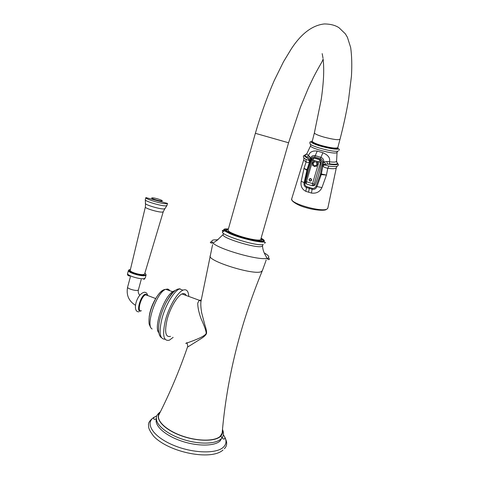 <?xml version="1.0" encoding="UTF-8"?>
<svg xmlns="http://www.w3.org/2000/svg" width="479" height="479" viewBox="0 0 479 479"><rect width="100%" height="100%" fill="white"/><g stroke="black" fill="none" stroke-linecap="round" stroke-linejoin="round"><path stroke-width="0.72" d="M159.471 413.64L158.777 415.012C156.483 421.107 166.752 430.609 182.355 436.01C197.923 441.464 214.987 441.404 220.274 436.255L222.166 433.07C226.812 378.446 240.165 324.409 262.223 270.976M187.445 347.173L200.695 338.904C203.874 336.935 205.802 335.156 206.491 333.576C206.79 331.899 206.245 329.001 204.85 324.894L201.653 312.781C200.767 307.302 200.575 303.315 201.084 300.818L212.275 246.128M186.93 342.701L185.75 343.449L193.552 340.587C200.911 337.737 205.102 335.402 206.138 333.57C206.455 331.845 204.719 326.762 200.917 318.319C198.749 312.104 197.689 307.027 197.737 303.087L199.21 300.255L201.258 300.105M185.984 295.094C185.175 293.699 183.99 293.268 182.427 293.789L182.008 293.956C177.266 295.962 170.231 307.841 167.171 319.331C164.339 331.905 165.459 337.581 170.524 336.366M173.129 337.372L169.41 340.162C163.441 341.623 162.118 334.935 165.447 320.104C169.057 306.53 177.368 292.531 182.942 290.178L183.487 289.969C186.6 289.088 188.361 291.136 188.768 296.112M145.861 197.593L145.305 199.689C144.053 201.042 161.68 206.293 165.962 205.832L166.949 205.503L167.512 203.419L145.861 197.593C144.622 198.917 162.255 204.168 166.53 203.737L167.512 203.419M260.624 240.829L261.528 241.326L260.857 240.793M260.313 239.865C260.139 241.452 248.727 239.554 239.009 236.255C231.968 233.824 228.369 231.98 228.202 230.716M228.046 230.177C228.124 231.447 231.788 233.333 239.039 235.842C249.038 239.231 260.72 241.159 260.732 239.488L288.568 142.772L255.367 133.318L228.046 230.177M314.392 132.857C314.577 133.863 317.757 135.282 323.936 137.108C333.144 139.509 338.509 140.221 340.024 139.227L337.827 147.574C336.288 148.658 330.929 147.993 321.75 145.58C315.595 143.736 312.44 142.275 312.272 141.197L314.392 132.857L321.187 99.674C322.092 93.896 323.397 82.514 323.624 74.958C323.804 68.91 323.63 63.545 323.103 58.875M312.368 141.562L312.284 141.904C312.434 142.97 315.547 144.418 321.619 146.239C330.66 148.616 335.941 149.268 337.473 148.197L337.557 147.861M311.29 159.076L307.716 169.973L304.848 182.948C304.644 184.756 305.267 185.99 306.716 186.636L312.296 188.337C313.877 188.618 315.116 187.948 316.008 186.337L320.397 174.518L322.571 161.818C322.606 160.321 321.87 159.256 320.355 158.615L314.697 156.962C313.116 156.699 312.039 157.232 311.458 158.561L311.29 159.076L310.554 158.591L307.069 169.686L304.075 182.804C303.71 185.163 304.512 186.744 306.482 187.552L312.128 189.277C314.302 189.732 315.895 188.876 316.912 186.708L321.205 174.763L323.684 161.848C323.948 159.699 323.014 158.184 320.876 157.304L315.17 155.639C312.973 155.256 311.488 156.058 310.721 158.046L310.554 158.591L309.757 156.567L307.548 158.118L304.836 155.298L306.261 154.376M309.757 156.567L308.506 155.651C309.608 152.077 312.512 150.55 317.212 151.077L322.924 152.729C328.307 155.124 330.462 158.136 329.39 161.764L329.714 163.872L323.924 164.477L324.397 164.956L328.869 166.075C334.599 166.842 337.605 166.65 337.887 165.5C338.533 165.225 338.569 164.728 338 163.998C337.12 164.968 333.683 164.98 327.678 164.028L326.726 161.537L324.331 161.926L325.481 164.022M315.978 161.058L315.529 162.195L315.978 161.058L318.942 161.926L319.9 159.788L313.943 158.04L314.368 157.848L313.206 158.076M314.368 157.848L320.289 159.585L319.9 159.788L320.918 161.345L321.325 161.124L320.289 159.585M313.29 185.858L314.942 185.068C318.26 177.344 320.385 169.362 321.325 161.124M310.883 160.058L310.254 159.591L309.332 159.836L307.548 158.118C305.386 157.046 304.261 156.172 304.177 155.489L306.165 154.466M310.434 161.405L309.805 161.148L309.332 159.836M310.248 162.183L309.578 161.842L309.284 160.387M322.044 165.824L322.96 165.932C323.373 166.92 324.984 167.704 327.774 168.285C331.947 168.853 334.641 168.853 335.851 168.285L336.312 167.794L327.846 208.09L327.295 208.826C323.002 212.874 289.256 203.347 291.705 198.833L303.812 159.603C303.686 160.184 304.458 160.95 306.129 161.89C307.835 162.638 308.967 162.662 309.53 161.968L310.2 162.327L309.53 161.968L309.015 160.417M322.05 165.806L322.96 165.914L324.397 164.956M322.074 165.662L322.966 165.788L324.349 164.932M322.385 164.243L323.924 164.477M322.421 163.962L323.984 164.393M336.521 160.944L336.156 161.752C335.126 162.207 332.869 162.213 329.39 161.764L326.726 161.537M306.794 157.148L308.506 155.651L306.704 153.849L304.177 155.489C303.327 155.861 303.117 156.316 303.548 156.855C303.291 157.465 304.099 158.292 305.961 159.333L308.973 160.417M311.458 158.561L310.458 157.86L308.727 159.1M305.961 159.333L306.129 161.89L304.015 168.392L307.716 169.973M328.869 166.075L327.774 168.285L326.433 175.075L321.954 187.588C319.894 191.857 316.391 193.684 311.446 193.061L305.812 191.331C301.92 189.241 300.381 185.894 301.195 181.284L304.015 168.392L307.53 170.674M320.583 173.817L326.433 175.075L320.397 174.518M322.571 161.818L324.331 161.926L323.588 162.417L322.505 162.369M314.942 185.068L313.973 184.99L314.116 184.11L320.918 161.345M305.716 183.475L305.428 181.487L306.47 181.733L306.422 183.99L312.284 185.768M311.865 159.669L311.829 159.675C311.709 159.04 312.41 158.495 313.943 158.04L312.817 160.124L311.829 159.675L305.464 181.487M317.583 162.411C316.859 161.92 316.505 162.118 316.517 163.01C317.242 163.501 317.595 163.303 317.583 162.411L316.517 163.01M317.799 164.65C317.637 163.776 317.254 163.662 316.643 164.309C316.805 165.183 317.194 165.291 317.799 164.65L316.643 164.309M316.403 166.405C316.9 165.662 316.709 165.303 315.835 165.327C315.344 166.069 315.535 166.429 316.403 166.405L315.835 165.327M314.218 166.656L314.966 166.231L314.565 165.471L313.817 165.896L314.218 166.656M312.524 165.255C313.242 165.746 313.589 165.548 313.583 164.662C312.865 164.165 312.512 164.363 312.524 165.255L313.583 164.662M312.302 163.028C312.464 163.896 312.847 164.01 313.452 163.363C313.296 162.495 312.907 162.381 312.302 163.028L313.452 163.363M313.691 161.267C313.2 162.01 313.392 162.369 314.26 162.345C314.751 161.603 314.565 161.243 313.691 161.267L314.26 162.345M310.733 178.499C308.805 178.883 308.548 179.775 309.949 181.164C311.877 180.781 312.14 179.894 310.733 178.499M315.769 160.992L312.817 160.124L306.47 181.733L312.559 183.577L312.332 185.786L313.973 184.99M160.004 412.581C154.34 418.011 162.704 428.454 179.092 434.938C195.408 441.494 214.861 441.979 220.538 436.363C222.298 434.681 222.915 432.687 222.406 430.387M160.435 411.718C157.226 414.311 155.914 416.502 156.489 418.293C155.789 424.927 167.291 434.339 183.14 439.429C198.971 444.566 215.622 444.201 220.927 438.992M222.082 437.602L220.124 440.931C214.646 446.368 196.941 446.506 180.805 440.836C164.62 435.219 154.034 425.274 156.465 418.886M156.747 415.844L153.813 417.419C144.772 423.328 152.765 436.375 172.512 444.853C192.151 453.433 216.813 454.17 223.627 446.967C226.274 444.231 226.681 440.979 224.861 437.201L223.453 434.872M220.753 436.153L222.04 437.782M265.725 261.366L262.378 270.605L261.205 271.671C253.828 275.533 206.413 260.648 210.245 255.756M164.938 339.192C159.567 339.198 158.675 331.947 162.261 317.451C166.027 304.249 174.033 291.178 179.469 288.915L180.014 288.699M161.267 337.539C159.812 336.575 158.902 334.27 158.531 330.63C158.333 322.499 160.842 313.152 166.051 302.584C171.428 293.226 175.901 288.663 179.469 288.915L182.942 290.178M158.788 332.761C153.388 327.343 164.01 296.483 172.955 291.507L174.572 290.693M152.154 328.989C145.071 325.84 156.699 291.98 165.746 289.322L167.794 289.029L169.488 290.13M164.782 289.508C162.213 289.915 159.321 292.711 156.124 297.896C150.604 307.967 148.28 316.703 149.149 324.103L150.568 327.349M141.353 310.709L140.832 310.955C135.611 313.236 140.461 295.315 145.388 294.166L147.352 295.369L145.61 294.801C140.928 296.172 136.521 312.829 141.395 310.691M141.191 279.58L138.413 289.879L137.838 290.286C135.497 291.148 126.845 288.466 127.618 287.125C126.073 294.992 128.713 301.063 135.545 305.345M128.45 270.407C127.21 272.401 141.449 276.772 145.185 275.539L146.083 274.946L145.041 275.191C142.257 275.97 133.174 273.898 129.947 271.731L128.45 270.407L127.648 273.407C126.396 275.437 140.628 279.808 144.371 278.538L145.275 277.94L143.868 279.526M142.946 275.706L142.089 275.299M141.137 274.898L139.569 274.335M134.449 273.036L132.791 272.785M131.755 272.683L130.797 272.629M130.414 269.521L129.755 269.623C124.187 270.653 140.419 276.593 145.011 275.174C146.245 274.808 146.191 274.144 144.844 273.18M144.67 273.766L144.047 274.826C140.371 275.988 126.917 271.371 130.27 270.114M143.868 274.455C140.808 275.449 129.222 271.892 130.234 270.27L145.365 206.994C144.287 208.191 158.824 212.538 162.411 212.083L163.243 211.778L144.61 273.976L143.868 274.455M166.937 205.527L165.045 208.515L164.123 208.928C160.076 209.395 143.604 204.395 145.466 203.264L145.293 199.821M152.286 197.863C149.083 197.875 159.082 201.18 161.734 200.982C164.794 200.929 154.98 197.695 152.286 197.863M264.21 252.906C268.809 255.505 269.934 257.259 267.593 258.175L266.719 258.385C258.426 260.522 218.969 249.284 213.017 243.087C211.209 241.434 211.449 240.374 213.736 239.913L218.029 239.739M223.513 233.351L223.106 234.746C221.765 238.033 256.313 248.547 261.696 246.463L262.522 245.978C262.983 252.499 266.162 256.139 266.42 257.145L266.719 258.385L267.731 258.295C270.336 257.684 269.665 261.223 267.102 258.588M254.696 240.859L252.798 240.117M234.459 234.89L232.453 234.518M212.562 243.045C208.437 243.32 210.874 240.207 213.017 243.087L216.999 240.398L223.286 234.363M263.27 244.506C256.283 246.895 214.131 232.854 223.837 231.459C221.897 231.585 220.124 227.776 229.435 233.459C240.129 238.416 261.199 242.829 264.043 241.973C265.629 242.338 265.773 242.751 264.468 243.212M227.429 231.369L226.399 231.315M228.405 228.89L225.405 228.932C215.089 229.95 256.505 243.829 263.45 241.59C265.15 241.087 264.366 239.961 261.103 238.207M261.061 238.356C263.869 239.937 264.486 240.949 262.899 241.41C256.139 243.572 215.951 230.106 225.944 229.106L228.363 229.04M228.339 229.124L226.25 229.285L225.567 229.872L225.381 230.818L226.507 230.219M260.875 239.003C262.031 239.895 262.061 240.482 260.971 240.763C254.87 242.679 218.951 230.656 227.818 229.734L228.184 229.686M312.29 141.119L311.703 141.245C306.111 142.622 334.576 150.813 338.174 148.831L337.845 147.508M338.904 150.4C339.647 149.466 339.491 148.981 338.437 148.945C336.659 150.137 318.266 146.412 312.571 143.083C309.171 140.389 309.733 142.976 310.17 143.329C307.302 145.424 334.911 153.005 338.24 151.005M310.649 144.383L310.626 145.754C309.206 147.969 333.737 154.549 336.683 152.729L337.054 152.376L336.563 161.357L337.515 163.519C336.851 164.321 334.252 164.441 329.714 163.872M310.626 145.754L306.955 153.496M336.707 162.046L338 163.998L336.743 162.165M317.212 151.077L314.697 156.962M310.703 160.489L309.458 160.1M310.602 160.776L309.476 160.231M304.848 182.948L301.195 181.284M306.716 186.636L305.812 191.331M309.488 187.534L308.56 192.229M312.296 188.337L311.446 193.061M316.008 186.337L321.954 187.588M320.355 158.615L322.924 152.729M337.066 166.243L336.318 167.764M320.421 159.627L313.943 158.04L312.649 158.387M320.577 162.231L318.942 161.926L312.559 183.577L314.116 184.11M310.679 178.601C311.985 179.888 311.739 180.709 309.955 181.062C308.656 179.775 308.901 178.954 310.679 178.601M310.021 180.876C308.889 179.817 309.081 179.116 310.584 178.781C311.709 179.841 311.524 180.541 310.021 180.876M222.496 429.418C223.861 432.735 223.825 435.285 222.388 437.064M156.471 418.586C154.777 419.76 153.813 419.622 153.585 418.173L154.292 417.101L153.777 417.413C150.442 419.855 148.67 422.119 148.466 424.214L148.7 427.346C148.963 429.256 150.64 432.244 153.741 436.315C168.943 452.38 210.946 460.942 222.986 450.044M222.244 437.333C223.064 439.213 223.95 439.596 224.902 438.489L224.861 437.201C226.202 440.303 226.795 442.267 226.645 443.099C226.759 445.254 225.986 447.147 224.334 448.763M187.02 343.12C187.762 345.425 187.906 346.772 187.451 347.161C179.35 370.716 169.788 393.331 158.777 415.012M201.102 300.752C200.941 301.165 200.312 300.998 199.21 300.255L182.008 293.956M166.051 302.584C170.913 293.675 172.943 292.543 172.889 291.771L165.746 289.322C162.297 290.046 159.088 292.903 156.124 297.896C152.292 304.099 149.981 310.452 149.179 316.948M158.579 331.234L157.854 330.714M155.705 298.561L145.688 294.753C145.945 294.25 146.466 294.471 147.257 295.411M138.946 311.823C131.941 312.35 136.234 294.022 144.413 292.214C146.233 292.37 147.31 293.483 147.652 295.561M130.39 276.808L127.618 287.125M145.275 277.94L146.083 274.946M127.624 273.509C127.163 274.994 127.971 275.85 130.048 276.066M144.61 273.976L144.011 274.808C139.946 276.239 127.204 270.647 129.977 270.683L130.222 270.306M164.812 208.796L163.243 211.778M145.365 206.994L145.532 203.719M138.413 289.879C137.928 291.753 138.353 293.525 139.688 295.196M212.419 245.583L212.682 244.619M265.893 260.821L266.168 259.875M262.522 245.978L262.893 244.601M262.654 241.434L262.995 240.536C263.6 240.476 262.947 239.775 261.037 238.44M262.372 241.35L261.318 240.991C259.217 241.566 246.416 239.32 236.674 235.746C226.124 231.74 225.22 229.776 225.669 230.896M323.002 59.456C322.074 62.312 319.559 65.413 313.458 77.329L308.506 87.687L300.465 107.057L288.568 142.772M340.024 139.227C343.539 125.708 346.371 112.589 348.538 99.872L351.454 76.095C352.071 65.192 351.808 55.672 350.664 47.517L347.425 37.32L345.347 33.823L338.958 27.686C335.216 25.237 330.336 23.992 324.313 23.95C312.374 25.255 301.387 33.536 291.352 48.798L283.502 61.761L274.269 80.484C267.102 96.926 260.798 114.541 255.367 133.318M322.996 58.037L322.175 53.618M337.485 151.424L337.054 152.376M303.812 159.603L303.902 157.878M327.432 208.724L327.846 208.09M291.705 198.833L291.819 199.701M292.088 200.144C291.064 200.12 296.016 205.018 305.716 207.563C315.104 210.455 325.037 210.898 326.307 209.473"/></g></svg>
